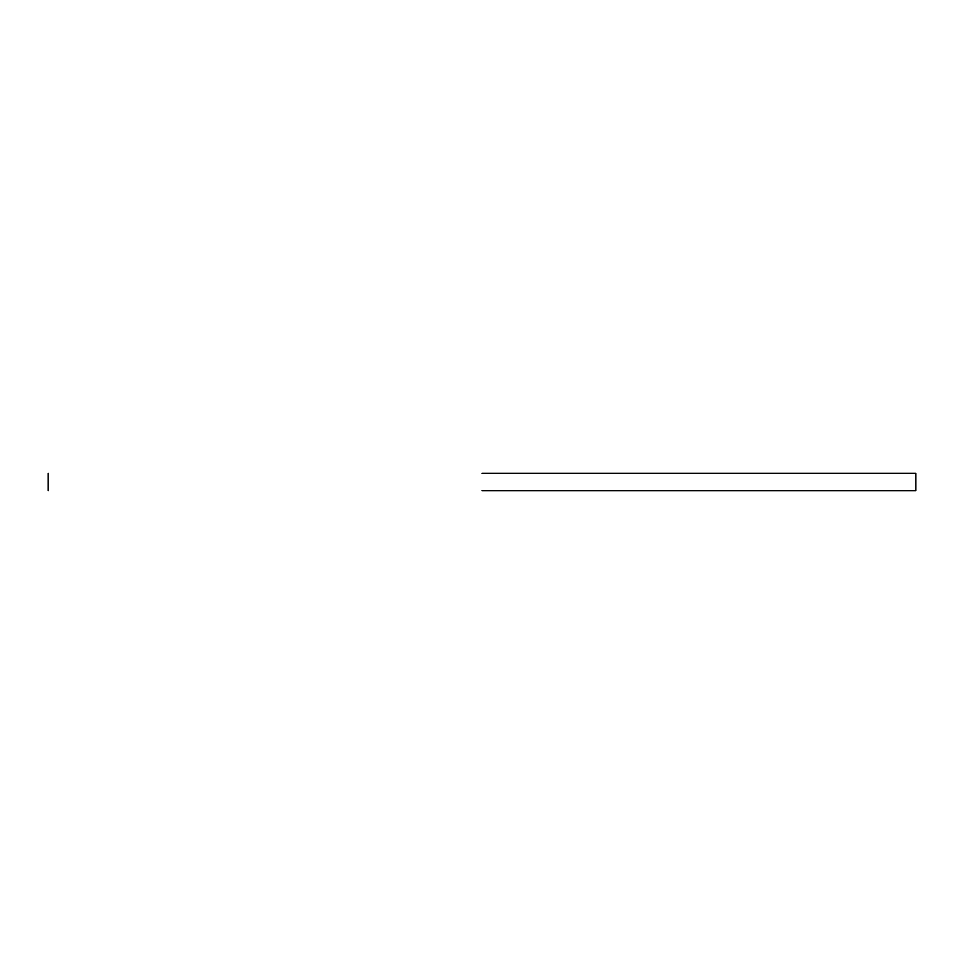 <?xml version="1.0" encoding="UTF-8"?>
<svg xmlns="http://www.w3.org/2000/svg" width="964" height="964" viewBox="0 0 964 964"><rect width="100%" height="100%" fill="white"/><g stroke="black" fill="none" stroke-linecap="round" stroke-linejoin="round"><path stroke-width="0.72" stroke-dasharray="4.82 3.62" d="M482 473.324L915.8 473.324L482 473.324M482 490.676L915.8 490.676L482 490.676"/><path stroke-width="1.45" d="M482 473.324L915.8 473.324L482 473.324M482 490.676L915.8 490.676L482 490.676M915.8 473.324L915.8 490.676M48.2 473.324L48.2 490.676"/></g></svg>
